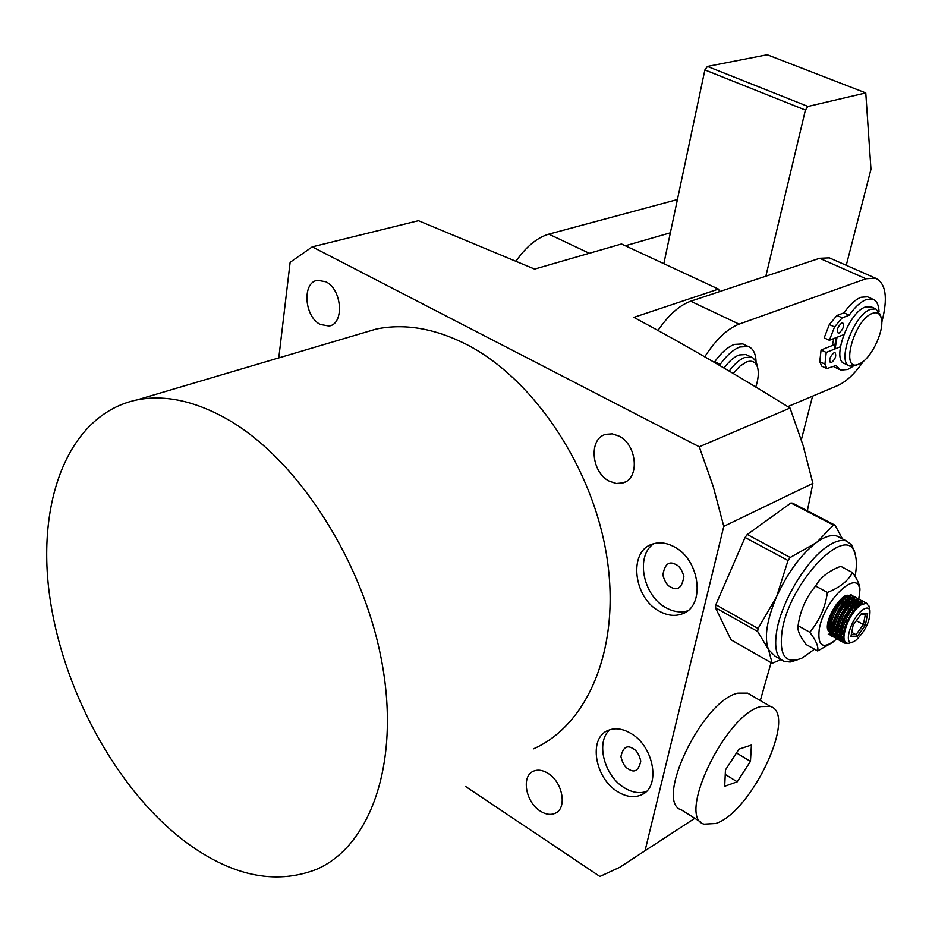<?xml version="1.0" encoding="UTF-8"?>
<svg xmlns="http://www.w3.org/2000/svg" width="932" height="932" viewBox="0 0 932 932"><rect width="100%" height="100%" fill="white"/><g stroke="black" fill="none" stroke-linecap="round" stroke-linejoin="round"><path stroke-width="1.4" d="M516.142 260.937C526.394 246.456 537.286 237.532 548.82 234.142L677.413 199.565M625.302 245.768L670.376 232.802M865.77 92.92L767.234 54.755L707.435 66.428L807.986 106.458L865.77 92.92L870.977 169.263L846.256 265.305M812.564 396.17L801.334 439.799M807.986 106.458L805.399 110.081L704.883 69.935L663.829 263.686M765.859 276.198L805.399 110.081M704.883 69.935L707.435 66.428M729.162 371.122C734.265 364.179 739.367 359.67 744.493 357.608L751.367 357.142L753.009 357.946L755.922 361.383L757.343 366.101M724.001 368.07C729.01 361.348 734.032 356.991 739.053 354.987L745.949 354.533L747.487 355.278M733.193 373.522L739.845 366.206L746.497 361.989C752.264 360.008 756.003 361.977 757.704 367.919C758.904 373.045 758.252 379.429 755.759 387.071M857.021 364.96L850.042 366.125C836.051 363.375 853.607 314.527 870.663 309.319L875.847 308.923L880.542 315.412M848.901 365.589L844.928 363.725C830.878 360.94 848.365 312.15 865.467 306.978L871.793 307.106M872.515 313.35C876.814 311.836 879.668 313.257 881.101 317.626C885.12 328.845 872.201 357.364 860.469 363.294L858.966 364.028C839.627 373.429 853.724 319.583 872.515 313.35M834.198 349.255L836.167 337.617M835.095 348.894L837.006 337.291M863.556 361.138C854.97 373.511 846.407 381.631 837.833 385.498L787.761 406.643M833.825 338.537L832.323 345.527M658.039 330.382C668.605 314.969 679.486 305.253 690.694 301.222L819.647 258.281L829.352 257.861L831.577 258.84M704.755 356.793C715.846 339.598 727.298 328.716 739.111 324.126L865.979 278.761L875.463 278.167C886.017 283.27 888.114 298.03 881.754 322.449M756.05 361.663C755.724 353.426 753.114 348.37 748.198 346.494L739.717 347.03C733.158 349.628 726.645 355.407 720.168 364.377L718.7 364.936M744.715 344.817L742.792 343.908L734.288 344.421C727.717 347.007 721.193 352.774 714.716 361.721L720.168 364.377M713.807 362.07L714.716 361.721M829.329 324.522L834.548 326.922L829.387 340.285L824.179 337.862L829.329 324.522L836.994 315.47L843.973 312.837C849.786 304.659 855.483 299.463 861.063 297.261L867.471 296.807L868.88 297.436M843.973 312.837L849.18 315.202C854.994 307.012 860.69 301.805 866.259 299.58L872.655 299.125C876.581 300.535 878.713 304.659 879.051 311.486M852.955 366.369L847.759 369.445L840.699 370.086L836.027 365.519L826.882 368.559L824.937 364.121L826.241 352.424L840.361 346.786M839.266 369.41L833.511 366.544M839.161 332.98L838.183 333.05C836.575 329.893 837.763 326.526 841.771 322.95L842.749 322.88C844.357 326.025 843.169 329.392 839.161 332.98M831.461 362.618L830.435 362.711C828.874 359.624 830.062 356.304 834.024 352.739L835.025 352.657C836.598 355.744 835.41 359.065 831.461 362.618M826.439 368.35L821.744 366.125L819.776 361.686L821.069 350.001L834.618 344.619M834.548 326.922L842.213 317.859L849.18 315.202M829.387 340.285L843.775 334.635M821.069 350.001L826.241 352.424M750.435 694.759L747.65 693.14L737.876 693.152C702.32 700.316 653.472 802.685 681.723 810.036L701.295 822.408M715.811 823.504C751.658 812.052 797.676 714.238 770.438 706.444L760.792 706.572C725.678 714.192 676.294 817.201 704.068 824.156L715.811 823.504M724.712 786.259L725.457 769.948L738.948 749.165L751.413 745.041L750.458 761.362L737.235 781.797L724.712 786.259M725.259 774.445L737.235 781.797M736.501 752.928L750.458 761.362M840.047 537.648L837.157 536.133C831.833 534.432 825.135 536.401 817.061 542.04L815.721 543.018C800.541 555.076 787.505 572.947 776.624 596.631C766.698 620.234 764.007 637.907 768.562 649.639L775.191 656.256L781.377 659.774M854.982 553.445L851.813 545.034L846.489 541.003C841.212 539.325 834.548 541.329 826.486 547.014C805.656 561.297 781.319 602.328 776.729 631.022C774.038 648.02 776.566 658.155 784.313 661.44L790.208 662.011L797.186 659.926M814.498 649.185L801.881 658.143C785.525 664.667 778.931 655.662 782.076 631.104C789.497 581.172 848.749 520.883 855.285 554.82C856.834 560.377 856.753 567.565 855.04 576.372M815.721 543.018L790.208 557.487L788.006 560.505L776.624 596.631L758.077 628.506L757.634 631.477L768.562 649.639L772.162 663.281L781.016 659.565M842.47 538.906L835.049 525.194L833.429 525.077L817.061 542.028M757.634 631.477L715.45 607.711L731.026 639.806L772.162 663.281M788.006 560.505L745.064 537.449L715.834 604.74L758.077 628.506M833.429 525.077L790.918 503L747.266 534.479L790.208 557.487M790.918 503L792.573 503.152L835.049 525.194M745.064 537.449L747.266 534.479M715.45 607.711L715.834 604.74M859.805 605.357L866.55 603.086L869.148 606.918M862.368 610.099C866.317 607.233 868.845 607.384 869.952 610.542C870.337 620.596 865.758 630.428 856.217 640.016L853.887 641.519C842.528 647.868 850.275 618.755 862.368 610.099M851.871 595.198L851.009 594.744L844.59 597.167C835.561 605.893 830.284 616.518 828.769 629.065L827.826 629.589M827.523 628.343L828.851 627.399M832.544 631.022L830.657 632.094M830.062 631.092L832.637 629.391M836.319 633.038L833.954 634.342M832.928 634.727L831.111 635.042M830.319 634.995L828.222 634.098M840.105 635.053L837.728 636.381M836.691 636.777L834.862 637.104M834.058 637.069L833.208 636.859C824.703 635.042 834.618 606.231 845.86 597.843L852.267 595.408L853.794 596.62M828.769 629.065L829.795 634.238L833.208 636.859M832.09 636.207L833.616 636.416M834.478 636.323L836.47 635.706M837.6 635.146L840.221 633.376M843.914 637.069L841.503 638.432M840.454 638.828L838.614 639.177M837.821 639.131L836.959 638.933C828.478 637.127 838.427 608.293 849.646 599.882L856.042 597.447L857.568 598.659M855.646 597.226L854.784 596.771L848.388 599.206C839.324 607.967 834.047 618.638 832.544 631.209L833.558 636.323L836.959 638.933M835.841 638.28L837.367 638.478M838.241 638.385L840.245 637.756M841.386 637.185L843.984 635.414M844.52 640.797L842.388 641.239M841.584 641.216L840.711 641.006C832.264 639.224 842.237 610.367 853.444 601.932L859.828 599.474L861.354 600.697M859.421 599.253L858.57 598.798L852.174 601.245C843.099 610.076 837.81 620.77 836.319 633.364L837.332 638.42L840.711 641.006M839.592 640.354L841.13 640.552M842.015 640.459L844.194 639.725M847.002 643.22L844.485 643.08C836.051 641.321 846.058 612.441 857.254 603.983L863.615 601.513L865.141 602.736M863.207 601.291L862.356 600.837L855.984 603.295C846.885 612.173 841.596 622.914 840.105 635.508L841.118 640.517L844.485 643.08M843.367 642.439L845.708 642.544M837.332 603.249L834.524 609.272M831.577 614.153L829.48 617.054M843.239 597.645L843.076 598.507M842.423 601.198L841.876 602.957M829.527 623.263L827.476 625.162M827.756 623.112L830.272 620.456M841.212 600.476L841.631 598.822M847.013 599.288L846.78 600.639M830.808 623.811L833.336 625.197L830.109 628.063M830.342 626.176L832.101 624.51M844.87 602.666L845.883 597.82M850.741 601.385L850.555 602.433M837.041 627.224L833.895 630.055L837.053 627.574M834.14 628.133L835.806 626.549M848.539 604.868L849.6 599.917M849.716 598.204L849.716 597.389M854.714 600.977L854.201 604.915M840.757 629.275L837.682 632.047L840.874 629.519M835.631 631.978L836.423 631.383M837.95 630.102L839.522 628.587M852.209 607.082L853.328 602.014M853.467 599.73L853.246 597.668M852.943 596.713L852.046 595.35M858.465 603.051L857.918 607.058M844.485 631.313L841.479 634.04L844.578 631.593M841.759 632.071L843.25 630.638M855.937 609.155L857.067 604.122M860.97 604.449L860.982 603.843M866.55 603.086L859.793 605.346C850.636 614.304 845.347 624.836 843.914 636.94C844.089 642.637 846.477 644.501 851.067 642.544L852.361 642.078M829.107 618.091L831.402 615.12M836.086 607.14L838.066 602.363M827.709 625.139L829.433 623.683M842.248 602.969L842.866 600.697M843.32 598.286L843.402 597.54M827.756 629.38L828.769 628.914M830.109 628.121L833.231 625.628M846.279 603.924L846.559 602.864M847.037 600.394L847.165 599.183M830.132 631.861L832.544 630.929M833.884 630.125L835.025 629.31M850.007 605.94L850.252 605.043M847.526 595.245C839.592 594.779 824.109 623.45 828.956 631.663M830.459 633.48L832.777 634.063M833.895 633.911L836.319 632.956M837.67 632.141L838.695 631.395M853.747 607.967L853.945 607.221M854.481 604.635L854.632 601.024M851.324 597.272C843.413 596.76 827.861 625.582 832.719 633.76M834.222 635.554L836.54 636.125M837.67 635.962L840.105 634.983M841.468 634.144L842.377 633.492M858.221 606.755L858.407 603.097M855.133 599.311C847.246 598.752 831.612 627.714 836.493 635.869M837.996 637.639L840.314 638.199M841.456 638.024L843.914 637.022M861.949 603.819L860.69 601.804M858.943 601.338C851.079 600.744 835.375 629.857 840.28 637.977M841.771 639.725L844.334 640.249M862.764 603.388C854.481 602.701 838.217 634.308 844.555 640.89M828.56 619.803L831.099 616.751M838.078 604.414L839.254 601.047M827.418 626.188L829.212 624.801M842.994 602.992L843.798 599.719M827.942 629.916L828.769 629.578M830.051 628.914L832.998 626.758M846.932 604.274L847.503 601.862M847.794 599.695L847.852 598.693M831.251 632.106L832.544 631.616M833.825 630.929L836.808 628.727M850.66 606.301L851.207 603.994M851.545 601.664L851.592 600.767M845.103 596.76L843.437 597.96C835.107 606.01 830.237 615.866 828.828 627.527L828.828 627.76M830.389 633.224L832.847 634.412M833.965 634.377L836.319 633.644M837.612 632.956L840.617 630.696M854.399 608.316L854.924 606.149M855.273 603.901L855.192 600.662M848.936 598.763L847.27 599.963C838.893 608.037 834 617.939 832.591 629.659L832.591 629.904M834.152 635.309L836.621 636.486M837.728 636.439L840.105 635.682M841.41 634.972L844.334 632.77M859.094 604.926L858.954 602.724M852.78 600.767L851.114 601.967C842.691 610.076 837.786 620.025 836.365 631.803L836.365 632.059M837.926 637.406L840.396 638.56M841.514 638.502L843.926 637.709M862.403 603.575L860.667 601.816M856.625 602.783L854.959 603.971C846.501 612.126 841.573 622.11 840.151 633.946L840.151 634.203M841.712 639.492L844.462 640.645M860.516 604.786L858.815 605.986C850.357 614.13 845.394 624.149 843.938 636.043M850.881 636.731L857.009 636.731L865.339 625.209L867.645 613.594L861.564 613.442L853.141 625.069L850.881 636.731M857.009 636.731L856.007 634.68L863.37 624.522L865.339 625.209M851.732 632.339L856.007 634.68L851.277 634.68M867.645 613.594L865.397 614.258L863.37 624.522L856.322 620.689M861.052 614.165L865.397 614.258M844.625 631.395L842.178 630.044M840.909 629.356L838.381 627.958M837.122 627.271L834.594 625.885M845.837 603.691L848.376 605.066M849.635 605.742L852.186 607.116M853.444 607.804L855.972 609.167M847.98 621.865L845.534 620.537M844.264 619.838L841.724 618.452M840.466 617.765L837.926 616.378M836.668 615.691L834.14 614.316M832.882 613.629L831.787 613.035L830.61 619.361M844.543 603.051L840.99 602.922M840.501 603.563L843.029 604.938M844.299 605.625L846.827 607M848.097 607.676L850.636 609.05M851.906 609.738L854.423 611.101M839.208 602.864L831.787 613.035M836.843 638.863L836.645 639.049C823.212 649.872 817.399 646.633 819.216 629.356C824.703 596.596 863.731 564.198 859.281 595.338L859.875 590.399C860.294 586.03 857.848 580.088 852.524 572.563C847.98 581.044 839.604 587.673 827.418 592.426C825.356 606.988 819.892 619.745 811.038 630.696L809.78 632.234C816.082 640.599 818.715 646.831 817.655 650.955L832.882 642.264M859.281 595.338L858.745 598.892M856.52 607.058L855.786 609.074M840.105 635.484L838.008 637.721M845.429 596.527C835.736 599.579 822.77 626.502 828.909 631.36M830.156 632.013L832.544 631.849M833.814 631.325L836.691 629.368M850.264 606.08L850.52 604.728M850.788 602.235L850.788 601.338M827.418 592.426L815.593 586.03C806.087 597.261 800.239 610.495 798.072 625.733L809.78 632.234M852.524 572.563L840.769 566.318C828.804 570.85 820.416 577.421 815.593 586.03M831.705 624.894L830.971 623.892M835.422 626.933L834.466 626.421M817.655 650.955L806.122 644.501C799.866 636.346 797.186 630.09 798.072 625.733M827.418 625.954L829.142 625.186M675.968 564.617C669.083 560.586 664.714 564.07 662.862 575.067C664.737 581.719 667.37 585.727 670.749 587.078C677.75 591.214 682.131 587.649 683.878 576.384C681.933 569.848 679.3 565.934 675.968 564.617M628.483 769.04C625.057 767.432 622.541 763.285 620.922 756.563C623.03 747.243 627.12 744.633 633.189 748.734C636.568 750.295 639.096 754.396 640.785 761.036C638.735 770.566 634.622 773.234 628.483 769.04M659.25 611.159C667.417 615.702 675.187 616.553 682.55 613.734C705.71 606.01 700.095 559.631 674.104 546.758C666.392 542.645 659.075 541.795 652.167 544.183C628.25 551.453 633.399 597.738 659.25 611.159M653.903 543.624C635.181 555.6 642.859 595.606 665.961 607.699C673.393 611.846 680.57 612.907 687.501 610.868M617.601 791.641C626.397 797.046 634.482 798.048 641.868 794.647C660.928 786.608 653.973 746.462 631.022 733.496C622.599 728.498 614.875 727.508 607.85 730.513C588.22 738.226 594.767 778.208 617.601 791.641M609.982 729.686C595.455 741.453 603.901 775.657 624.149 787.668C631.954 792.491 639.317 793.784 646.249 791.536M609.353 481.203L616.285 483.498L622.984 482.904C640.016 478.652 637.127 444.541 618.825 436.013L612.219 433.858L605.835 434.324C588.442 438.355 591.144 472.408 609.353 481.203M325.851 281.79C342.149 289.281 344.514 324.138 329.008 326.025L320.375 324.476C304.182 316.798 301.886 282.07 317.626 280.299L325.851 281.79M548.086 773.385C562.718 782.076 567.402 808.289 555.309 813.217C550.742 815.267 545.709 814.533 540.199 811.026C525.625 802.137 521.105 776.041 533.407 771.218C537.834 769.331 542.727 770.053 548.086 773.385M533.57 748.815C588.057 724.781 620.712 648.066 607.047 558.21C593.567 468.447 534.176 379.312 466.944 344.665C434.918 328.39 404.651 323.194 376.144 329.078L359.344 334.052M229.412 420.425C196.198 401.191 165.442 394.341 137.155 399.863C70.18 413.773 37.094 497.222 49.14 592.158C61.209 687.338 115.323 788.181 184.093 840.839C230.6 875.754 274.625 885.307 316.181 869.474C370.167 846.559 400.212 763.949 382.132 663.561C364.261 563.289 299.195 461.328 229.412 420.425M534.619 269.092L418.433 220.709L312.255 246.852L699.256 446.778L790.033 408.041C737.282 375.118 685.218 344.887 633.877 317.369L718.467 289.095L621.481 243.986L534.619 269.092M807.357 510.818L812.89 483.358L723.791 526.347L645.049 850.741L694.806 818.308M760.314 700.526L771.079 662.664M790.033 408.041L803.069 445.403L812.89 483.358M465.651 786.515L599.882 876.453L619.768 867.296L645.049 850.741M723.791 526.347L713.155 486.283L699.256 446.778M278.785 357.911L290.132 262.323L312.255 246.852M719.725 291.565L718.467 289.095M548.82 234.142L589.304 253.283M819.647 258.281L865.979 278.761M690.694 301.222L739.111 324.126M836.994 315.47L842.213 317.859M819.776 361.686L824.937 364.121M751.367 357.142L745.949 354.533M757.704 367.919L756.97 364.249M875.847 308.923L870.663 306.593M881.101 317.626L880.216 314.107M829.352 257.861L875.463 278.167M748.198 346.494L742.792 343.908M867.471 296.807L872.655 299.125M747.65 693.14L770.438 706.444M855.285 554.82L854.294 550.369M837.157 536.133L846.489 541.003M869.952 610.542L868.915 605.928M851.009 594.744L852.267 595.408M854.784 596.771L856.042 597.447M858.57 598.798L859.828 599.474M862.356 600.837L863.615 601.513M830.214 627.982L831.356 627.224M831.158 633.83L831.81 634.191M834.909 635.892L835.55 636.253M838.66 637.966L839.313 638.327M842.423 640.039L843.076 640.412M843.437 597.96L844.59 597.167M847.27 599.963L848.423 599.171M851.114 601.967L852.279 601.163M854.959 603.971L856.135 603.167M858.815 605.986L860.003 605.183M685.999 611.928L682.55 613.734M644.478 793.027L641.868 794.647M622.984 482.904L625.419 481.856M329.008 326.025L330.639 325.559M555.309 813.217L556.835 812.308M376.144 329.078L137.155 399.863"/></g></svg>

